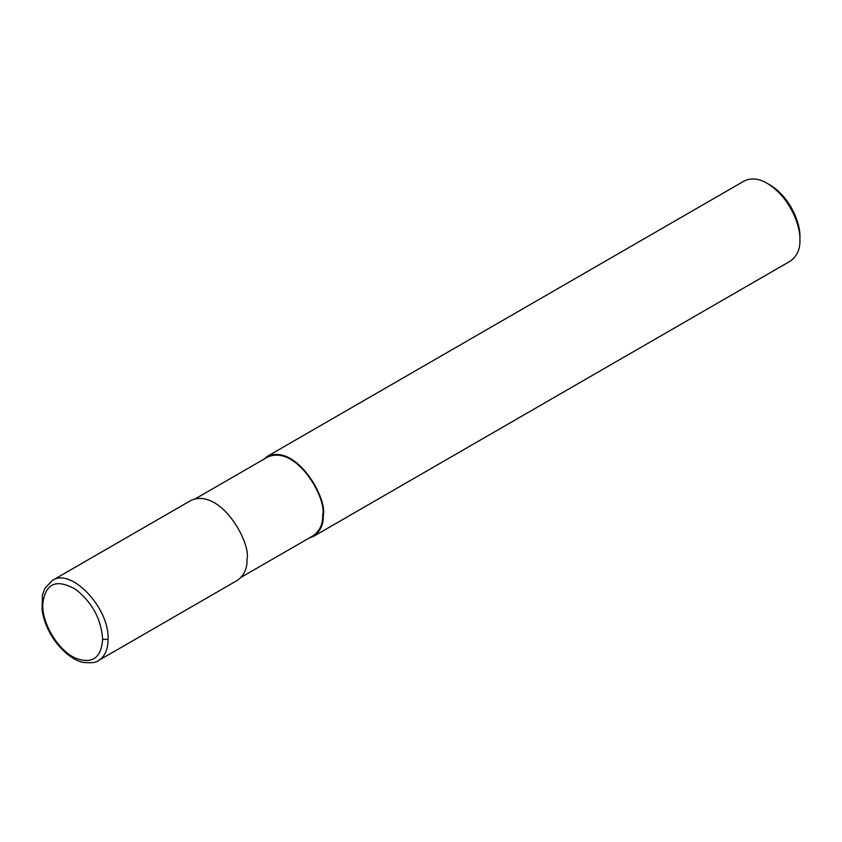<?xml version="1.0" encoding="UTF-8"?>
<svg xmlns="http://www.w3.org/2000/svg" width="842" height="842" viewBox="0 0 842 842"><rect width="100%" height="100%" fill="white"/><g stroke="black" fill="none" stroke-linecap="round" stroke-linejoin="round"><path stroke-width="1.26" d="M108.092 639.373C109.607 607.966 71.096 567.266 52.351 580.443L191.208 500.274C220.751 487.834 251.316 542.953 247.001 559.172C247.38 568.276 244.191 575.339 237.433 580.338L98.567 660.507C104.787 656.665 107.965 649.624 108.092 639.373L102.65 639.373C101.303 619.344 92.42 602.746 75.99 589.6C56.288 578.286 45.205 583.201 42.732 604.346C42.016 623.669 58.266 650.477 75.254 658.023C92.083 664.401 101.208 658.181 102.65 639.373M241.244 577.244L313.308 535.638C319.949 530.723 323.086 523.787 322.718 514.83C326.97 498.874 296.9 444.681 267.851 456.911L195.797 498.517M309.098 538.059L313.687 536.301C320.455 531.302 323.644 524.25 323.265 515.146C327.58 498.927 297.005 443.808 267.472 456.248L263.651 459.343M313.687 536.301L790.322 261.115C797.09 256.115 800.279 249.064 799.9 239.959C800.679 226.572 790.301 197.302 767.22 183.356C758.716 178.378 751.011 177.609 744.107 181.062L267.472 456.248M767.22 183.356L769.935 184.924C791.101 197.712 800.616 224.54 799.9 236.812L799.9 239.959M52.351 580.443L44.9 588.316L42.405 595.294L42.1 610.061C43.742 620.796 47.994 631.068 54.877 640.846C66.129 656.013 77.275 661.349 83.316 662.401C91.61 663.201 96.683 662.57 98.567 660.507"/></g></svg>
